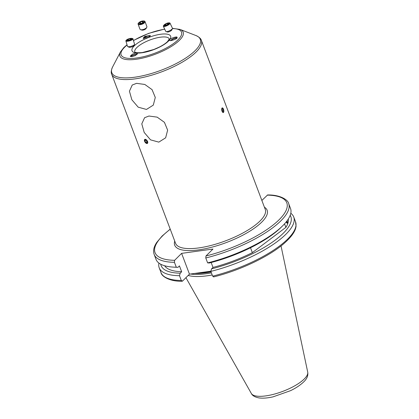 <?xml version="1.0" encoding="UTF-8"?>
<svg xmlns="http://www.w3.org/2000/svg" width="419" height="419" viewBox="0 0 419 419"><rect width="100%" height="100%" fill="white"/><g stroke="black" fill="none" stroke-linecap="round" stroke-linejoin="round"><path stroke-width="0.63" d="M223.269 112.601L223.835 111.077M169.747 40.051C168.564 42 178.389 38.642 176.996 37.569C178.185 35.62 168.359 38.983 169.747 40.051L169.789 40.198M143.476 38.49A3.834 1.535 159.7 0 1 145.068 36.945A3.834 1.535 159.7 0 1 150.243 35.961M148.609 37.322L150.316 35.484L144.848 36.348L143.141 38.187L148.609 37.322M145.398 142.628L147.409 143.45L147.818 142.245M130.545 56.534A3.834 1.042 163.6 0 1 135.955 54.386A3.834 1.042 163.6 0 1 137.092 54.376M135.594 53.161L132.43 54.166L130.241 56.225L132.1 56.617L135.264 55.612L137.453 53.553L135.594 53.161M148.949 116.026L157.172 117.147L164.416 122.322L167.637 130.147L165.652 137.804L158.811 142.125L150.536 139.857L144.204 132.462L141.784 123.883L144.586 117.708L148.949 116.026M136.599 83.339L144.822 84.465L152.066 89.64L155.287 97.465L153.302 105.117L146.461 109.443L138.186 107.17L131.854 99.78L129.434 91.201L132.236 85.02L136.599 83.339M210.888 271.203L189.467 274.157L181.61 253.369L174.623 260.309L174.43 262.304L176.284 267.212A71.9 22.972 159.3 0 1 173.414 267.113A71.9 22.972 159.3 0 1 156.009 259.351L154.155 254.443A71.9 22.972 159.3 0 0 174.43 262.304M281.107 227.334A69.334 22.149 159.3 0 1 280.992 227.454A69.334 22.149 159.3 0 1 209.327 263.001L207.63 262.886L205.776 257.978L205.97 255.988L212.957 249.048L181.61 253.369M205.776 257.978A71.9 22.972 159.3 0 0 288.675 203.613L290.529 208.521A71.9 22.972 159.3 0 1 282.736 225.731A71.9 22.972 159.3 0 1 282.61 225.851A71.9 22.972 159.3 0 1 207.63 262.886M176.284 267.212L177.981 267.327L179.442 265.876L181.663 271.737A66.223 21.16 159.3 0 1 164.657 265.761M181.663 271.737L180.196 273.193A69.334 22.149 159.3 0 1 160.755 264.237M180.196 273.193L179.489 275.702A71.9 22.972 159.3 0 1 159.22 267.841A71.9 22.972 159.3 0 1 158.942 263.095M179.489 275.702L181.296 280.479L182.48 281.097L182.092 281.269C168.972 281.495 161.42 276.016 161.027 272.617A71.9 22.972 159.3 0 0 181.296 280.479M287.397 221.997L287.219 223.264M131.142 56.665A3.095 0.843 163.6 0 1 132.577 55.497A3.095 0.843 163.6 0 1 135.599 54.664A3.095 0.843 163.6 0 1 136.746 54.695M144.11 38.606A3.095 1.241 159.7 0 1 145.451 37.092A3.095 1.241 159.7 0 1 149.845 36.453M147.635 141.502L144.754 139.375L144.403 140.475M222.913 108.212L222.253 107.84L221.751 110.459M171.078 40.585A3.095 0.875 154.6 0 1 173.979 38.648A3.095 0.875 154.6 0 1 176.582 38.349M288.675 203.613C288.303 200.214 280.662 194.72 267.605 194.961L261.865 200.455M250.504 247.755L252.353 252.641A66.223 21.16 159.3 0 1 213.009 267.416L211.16 262.53M284.548 223.835L285.884 227.37L252.353 252.641M288.288 219.043A66.223 21.16 159.3 0 1 285.884 227.37M189.467 274.157L182.48 281.097M213.826 276.77L212.643 276.152L210.836 271.376L211.543 268.867L213.009 267.416M290.807 213.266A71.9 22.972 159.3 0 1 293.74 217.011A71.9 22.972 159.3 0 1 210.836 271.376M290.205 215.319A69.334 22.149 159.3 0 1 211.543 268.867M177.981 267.327A69.334 22.149 159.3 0 1 175.687 267.243L173.414 267.113M212.192 274.964A51.511 16.456 159.3 0 1 188.178 275.435M211.401 272.869A51.511 16.456 159.3 0 1 190.456 274.021M170.596 40.575A3.834 1.084 154.6 0 1 173.754 38.511A3.834 1.084 154.6 0 1 176.954 37.825M147.734 142.24A2.373 1.273 -123.1 0 0 145.833 139.475A2.373 1.273 -123.1 0 0 144.414 140.595A2.373 1.273 -123.1 0 0 146.315 143.356A2.373 1.273 -123.1 0 0 147.734 142.24M146.519 140.506L145.33 139.915L144.88 140.826L145.629 142.324L146.818 142.916L147.263 142.004L146.519 140.506M146.985 141.444L145.629 142.324M145.87 140.182L144.88 140.826M139.705 22.013A3.033 1.215 -20.3 0 0 139.26 22.333A3.033 1.215 -20.3 0 0 139.338 24.019A3.033 1.215 -20.3 0 0 143.167 23.003A3.033 1.215 -20.3 0 0 142.973 20.96A3.033 1.215 -20.3 0 0 139.705 22.013M139.26 22.333L138.909 22.621A3.687 1.477 -20.3 0 0 138.097 24.113A3.687 1.477 -20.3 0 0 143.665 23.438A3.687 1.477 -20.3 0 0 145.016 21.558A3.687 1.477 -20.3 0 0 143.429 20.95L142.973 20.96M138.097 24.113L139.967 29.173A3.687 1.477 -20.3 0 0 140.538 29.649A3.687 1.477 -20.3 0 0 145.534 28.497A3.687 1.477 -20.3 0 0 146.76 27.35A3.687 1.477 -20.3 0 0 146.886 26.617L145.016 21.558M140.538 29.649L141.758 30.074A2.582 1.032 -20.3 0 0 145.252 29.267A2.582 1.032 -20.3 0 0 146.111 28.466L146.76 27.35M139.433 23.228L140.648 23.574L142.654 22.856L143.439 21.788L142.224 21.442L140.218 22.16L139.433 23.228M140.732 23.548L140.218 22.16M142.717 22.773L142.224 21.442M128.052 40.617A3.033 0.822 -16.4 0 0 131.519 39.465A3.033 0.822 -16.4 0 0 131.734 38.37A3.033 0.822 -16.4 0 0 130.576 38.391A3.033 0.822 -16.4 0 0 126.664 39.863A3.033 0.822 -16.4 0 0 128.052 40.617M126.664 39.863L126.192 40.292A3.687 1 -16.4 0 0 125.878 40.894A3.687 1 -16.4 0 0 127.879 41.209A3.687 1 -16.4 0 0 131.425 40.166A3.687 1 -16.4 0 0 132.954 38.81A3.687 1 -16.4 0 0 132.362 38.475L131.734 38.37M125.878 40.894L127.481 46.331A3.687 1 -16.4 0 0 127.706 46.561A3.687 1 -16.4 0 0 129.481 46.645A3.687 1 -16.4 0 0 134.489 44.561A3.687 1 -16.4 0 0 134.557 44.246L132.954 38.81M127.706 46.561L129 47.2A2.582 0.702 -16.4 0 0 130.241 47.258A2.582 0.702 -16.4 0 0 133.75 45.802L134.489 44.561M130.466 39.685L131.357 38.904L130.199 38.721L128.156 39.318L127.271 40.104L128.424 40.282L130.466 39.685M128.439 40.282L128.156 39.318M130.482 39.674L130.199 38.721M286.245 221.866A2.373 0.602 74.4 0 0 287.397 222.882A2.373 0.602 74.4 0 0 287.429 222.447A2.373 0.602 74.4 0 0 287.135 220.713M286.407 221.661L286.895 222.526L287.183 222.018L286.968 220.939M286.685 222.159L287.183 222.018M223.709 109.998A2.373 0.969 78 0 0 223.191 108.594A2.373 0.969 78 0 0 221.981 108.102A2.373 0.969 78 0 0 221.824 110.443A2.373 0.969 78 0 0 222.918 112.475A2.373 0.969 78 0 0 223.814 111.533A2.373 0.969 78 0 0 223.709 109.998M222.793 108.699L222.117 108.856L222.091 110.38L222.74 111.742L223.416 111.58L223.442 110.061L222.793 108.699M222.091 110.349L223.442 110.061M222.735 111.726L223.416 111.58M169.271 23.108A3.033 0.859 -25.4 0 0 168.684 22.856A3.033 0.859 -25.4 0 0 163.976 25.093A3.033 0.859 -25.4 0 0 163.761 25.627A3.033 0.859 -25.4 0 0 166.741 25.208A3.033 0.859 -25.4 0 0 169.271 23.108M163.976 25.093L163.578 25.575A3.687 1.042 -25.4 0 0 163.321 26.229A3.687 1.042 -25.4 0 0 163.342 26.282A3.687 1.042 -25.4 0 0 167.034 25.679A3.687 1.042 -25.4 0 0 170.02 23.165A3.687 1.042 -25.4 0 0 170.004 23.113A3.687 1.042 -25.4 0 0 169.307 22.856L168.684 22.856M165.746 31.331A3.687 1.042 -25.4 0 0 165.762 31.383A3.687 1.042 -25.4 0 0 166.044 31.587A3.687 1.042 -25.4 0 0 169.543 30.744A3.687 1.042 -25.4 0 0 172.408 28.565A3.687 1.042 -25.4 0 0 172.445 28.267A3.687 1.042 -25.4 0 0 172.424 28.22A3.687 1.042 -25.4 0 0 172.398 28.173M167.343 23.417L165.411 24.302L164.583 25.255L165.688 25.323L167.621 24.438L168.448 23.485L167.343 23.417L167.757 24.281M166.044 31.587L167.411 32.012A2.582 0.728 -25.4 0 0 169.863 31.42A2.582 0.728 -25.4 0 0 171.869 29.896L172.408 28.565M165.856 25.245L165.411 24.302M111.726 74.341L175.587 243.355A47.934 15.314 -20.7 0 0 211.909 245.225A47.934 15.314 -20.7 0 0 260.073 220.944A47.934 15.314 -20.7 0 0 265.269 209.469L201.403 40.454A47.934 15.314 159.3 0 1 196.207 51.93A47.934 15.314 159.3 0 1 148.043 76.206A47.934 15.314 159.3 0 1 111.726 74.341C110.857 72.681 111.15 70.224 112.596 66.982A47.284 15.105 -20.7 0 0 140.271 76.279A47.284 15.105 -20.7 0 0 195.144 50.615A47.284 15.105 -20.7 0 0 195.883 35.51L180.039 29.419A33.834 10.81 159.3 0 1 179.515 40.224A33.834 10.81 159.3 0 1 140.25 58.587A33.834 10.81 159.3 0 1 120.447 51.935L112.596 66.982M264.41 207.196A49.411 15.786 159.3 0 1 261.786 222.08A49.411 15.786 159.3 0 1 206.619 248.446A49.411 15.786 159.3 0 1 174.728 241.082M127.088 45.001A32.268 10.307 -20.7 0 0 124.632 47.195A32.268 10.307 -20.7 0 0 136.746 57.99A32.268 10.307 -20.7 0 0 178.002 39.831A32.268 10.307 -20.7 0 0 172.403 28.576M134.808 51.982A18.436 5.892 159.3 0 1 136.809 47.577A18.436 5.892 159.3 0 1 155.323 38.239A18.436 5.892 159.3 0 1 169.302 38.946L167.574 41.549C165.735 43.367 162.975 45.21 159.299 47.085L153.789 49.505L142.198 52.574C133.383 53.26 134.965 51.469 134.808 51.977L134.808 51.977M168.391 41.156A20.646 6.599 159.3 0 1 141.994 52.773A20.646 6.599 159.3 0 1 134.242 45.87A20.646 6.599 159.3 0 1 160.639 34.248A20.646 6.599 159.3 0 1 168.391 41.156M210.872 271.465A51.218 16.362 159.3 0 1 198.098 272.968M210.956 271.69A51.218 16.362 159.3 0 1 196.212 273.225M211.04 271.905A51.244 16.372 159.3 0 1 194.814 273.418M281.029 245.937L307.719 372.151A30.178 9.642 159.3 0 1 304.314 378.917A30.178 9.642 159.3 0 1 274.681 394.017A30.178 9.642 159.3 0 1 251.327 393.457L185.926 277.671M174.623 260.309A70.429 22.5 159.3 0 1 162.682 235.756A70.429 22.5 159.3 0 1 170.255 229.245M164.73 29.204A32.268 10.307 -20.7 0 0 133.483 40.612M267.222 195.128A70.429 22.5 159.3 0 1 279.164 219.687A70.429 22.5 159.3 0 1 205.97 255.988M213.564 276.928C239.689 270.506 268.851 256.706 283.92 243.565C292.834 235.729 295.641 230.34 296.06 226.082L295.542 221.787A71.9 22.972 159.3 0 1 212.643 276.152M127.025 44.781L123.809 47.583L120.447 51.935M307.719 372.151C308.321 375.597 306.944 378.881 303.597 381.992C299.077 386.297 293.693 389.151 290.503 390.686L273.146 396.824C267.673 398.076 262.964 398.443 259.021 397.919C254.92 397.128 252.353 395.641 251.327 393.457M170.208 229.114L162.132 236.017L156.764 242.402C153.789 246.786 152.919 250.798 154.155 254.443M280.992 227.454L282.61 225.851M159.22 267.841L161.027 272.617M293.74 217.011L295.542 221.787M133.441 40.47L148.677 33.368L164.662 29.058M172.455 28.324L180.039 29.419M201.403 40.454C200.952 38.637 199.114 36.987 195.883 35.51M172.424 28.22L170.004 23.113M165.762 31.383L163.342 26.282"/></g></svg>

